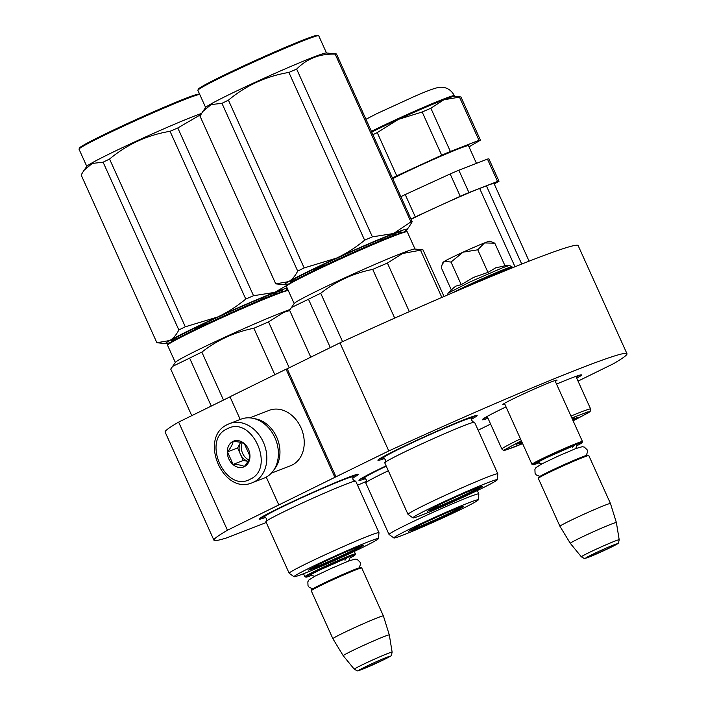 <?xml version="1.0" encoding="UTF-8"?>
<svg xmlns="http://www.w3.org/2000/svg" width="706" height="706" viewBox="0 0 706 706"><rect width="100%" height="100%" fill="white"/><g stroke="black" fill="none" stroke-linecap="round" stroke-linejoin="round"><path stroke-width="1.06" d="M578.038 381.116L613.47 363.714A226.582 9.487 -24.3 0 0 626.972 353.724A226.582 9.487 -24.3 0 0 388.777 450.957L334.882 477.327L286.062 369.203L287.201 368.761L336.012 476.885M266.259 522.519L226.802 537.84A226.582 9.487 -24.3 0 1 213.944 540.214A226.582 9.487 -24.3 0 1 227.447 530.232L334.882 477.327M366.44 481.351A226.582 9.487 -24.3 0 1 357.554 485.225M478.147 430.201L490.608 424.077M504.816 404.203A29.802 1.244 -24.3 0 1 502.725 404.591A29.802 1.244 -24.3 0 1 512.794 399.022A29.802 1.244 -24.3 0 1 540.831 386.2A29.802 1.244 -24.3 0 1 556.999 380.084A29.802 1.244 -24.3 0 1 555.322 381.408M576.74 378.231A54.424 2.277 155.7 0 0 581.462 374.868A54.424 2.277 155.7 0 0 570.51 378.39A54.424 2.277 155.7 0 0 556.531 384.09M506.025 406.885A54.424 2.277 155.7 0 0 482.357 419.62A54.424 2.277 155.7 0 0 487.996 418.296M471.502 419.223A54.424 2.277 155.7 0 0 477.062 415.41A54.424 2.277 155.7 0 0 466.11 418.923A54.424 2.277 155.7 0 0 411.527 442.724A54.424 2.277 155.7 0 0 377.948 460.162A54.424 2.277 155.7 0 0 384.488 458.521M352.647 478.094A54.424 2.277 155.7 0 0 358.207 474.282A54.424 2.277 155.7 0 0 347.246 477.794A54.424 2.277 155.7 0 0 292.672 501.595A54.424 2.277 155.7 0 0 259.093 519.034A54.424 2.277 155.7 0 0 265.632 517.383M386.111 465.845A54.424 2.277 155.7 0 0 358.957 480.257A54.424 2.277 155.7 0 0 365.496 478.606M388.777 450.957L339.957 342.842A226.582 9.487 -24.3 0 1 578.152 245.609L626.972 353.724M339.957 342.842L287.201 368.761M240.225 419.461L229.971 396.763L286.062 369.203M278.791 504.887L266.25 477.115M230.015 396.86L178.627 422.109L227.447 530.232M213.944 540.214L165.133 432.09A226.582 9.487 -24.3 0 1 178.627 422.109M383.243 457.815L379.387 458.971M475.217 415.702L471.793 417.828M487.555 417.308L483.795 418.429M579.617 375.168L576.29 377.242M364.252 477.9L360.395 479.065M356.362 474.573L352.938 476.7M264.388 516.677L260.532 517.842M252.351 482.683A31.664 24.966 -111.2 0 0 253.913 482.004A31.664 24.966 -111.2 0 0 263.762 443.139A31.664 24.966 -111.2 0 0 229.432 423.653L227.756 424.394C198.148 437.173 222.769 495.806 252.351 482.683L263.929 478.191A31.664 24.966 -111.2 0 0 265.482 477.512A31.664 24.966 -111.2 0 0 274.899 437.649A31.664 24.966 -111.2 0 0 241.002 419.161L229.432 423.653A31.664 24.966 -111.2 0 0 227.87 424.341M227.235 428.824C201.201 439.706 225.391 493.282 250.012 479.277C276.046 468.396 251.848 414.819 227.235 428.824M232.927 441.435A13.855 10.925 -111.2 0 0 228.806 458.874A13.855 10.925 -111.2 0 0 244.32 466.666A13.855 10.925 -111.2 0 0 248.441 449.228A13.855 10.925 -111.2 0 0 232.927 441.435M233.068 441.532C232.609 444.445 230.738 447.904 227.473 451.911L233.112 464.398C238.257 464.557 241.999 465.254 244.338 466.507C247.612 462.501 249.474 459.041 249.933 456.129L244.302 443.642C241.964 442.397 238.213 441.691 233.068 441.532M233.112 464.398L243.243 460.462L247.947 461.345M227.473 451.911L237.604 447.975L243.243 460.462M240.631 442.362L237.604 447.975M240.64 442.371A11.87 9.363 -111.2 0 0 240.402 442.786A11.87 9.363 -111.2 0 0 240.419 454.223A11.87 9.363 -111.2 0 0 247.974 461.3M248.715 459.88A11.87 9.363 68.8 0 1 242.193 442.786M249.818 417.864L269.189 410.345A29.687 23.404 68.8 0 1 300.959 427.677A29.687 23.404 68.8 0 1 292.134 465.042A29.687 23.404 68.8 0 1 290.678 465.686L271.307 473.205M254.531 418.693A29.687 23.404 68.8 0 1 276.681 437.111A29.687 23.404 68.8 0 1 274.219 469.411M532.015 464.372A27.702 1.156 -24.3 0 1 531.971 464.336A27.702 1.156 -24.3 0 1 548.571 455.635A27.702 1.156 -24.3 0 1 576.855 443.289A27.702 1.156 155.7 0 1 582.468 441.532A27.702 1.156 155.7 0 1 582.468 441.585L582.071 442.636A26.916 1.13 155.7 0 0 576.617 444.286A26.916 1.13 -24.3 0 0 548.659 456.508A26.916 1.13 -24.3 0 0 533.056 464.76L532.015 464.372M539.19 462.748A26.916 1.13 155.7 0 1 538.475 463.021A26.916 1.13 -24.3 0 1 533.056 464.76M576.502 445.901A26.916 1.13 155.7 0 0 582.071 442.636M538.316 478.333L538.713 477.291A26.916 1.13 -24.3 0 1 555.322 468.669A26.916 1.13 -24.3 0 1 582.309 456.897A26.916 1.13 155.7 0 1 587.727 455.158L588.778 455.555A27.702 1.156 155.7 0 0 583.2 457.347A27.702 1.156 -24.3 0 0 555.41 469.455A27.702 1.156 -24.3 0 0 538.316 478.333A27.702 1.156 -24.3 0 0 538.316 478.386L559.955 526.323A27.702 1.156 -24.3 0 1 559.955 526.323A27.702 1.156 -24.3 0 1 576.555 517.622A27.702 1.156 -24.3 0 1 604.839 505.275A27.702 1.156 155.7 0 1 610.461 503.519A27.702 1.156 155.7 0 0 610.461 503.519L588.813 455.591A27.702 1.156 155.7 0 0 588.778 455.555M581.365 556.84C586.095 559.311 582.918 558.667 589.289 556.946L612.914 546.347C619.083 542.57 618.024 544.935 619.197 539.755A20.756 0.874 155.7 0 0 614.988 541.061A20.756 0.874 155.7 0 0 593.693 550.362A20.756 0.874 155.7 0 0 581.365 556.84L570.316 543.355A25.275 1.059 -24.3 0 1 570.316 543.346A25.275 1.059 -24.3 0 1 585.398 535.43A25.275 1.059 -24.3 0 1 611.255 524.143A25.275 1.059 155.7 0 1 616.382 522.546L610.461 503.528M619.197 539.755L616.382 522.555A25.275 1.059 155.7 0 0 616.382 522.546M304.939 576.758A27.702 1.156 -24.3 0 1 304.895 576.723A27.702 1.156 -24.3 0 1 321.495 568.021A27.702 1.156 -24.3 0 1 349.779 555.675A27.702 1.156 155.7 0 1 355.4 553.919A27.702 1.156 155.7 0 1 355.4 553.981L355.003 555.022A26.916 1.13 155.7 0 0 349.541 556.672A26.916 1.13 -24.3 0 0 321.592 568.895A26.916 1.13 -24.3 0 0 305.989 577.155L304.939 576.758M312.123 575.134A26.916 1.13 155.7 0 1 311.408 575.416A26.916 1.13 -24.3 0 1 305.989 577.155M349.435 558.287A26.916 1.13 155.7 0 0 355.003 555.022M311.249 590.728L311.646 589.678A26.916 1.13 -24.3 0 1 328.255 581.056A26.916 1.13 -24.3 0 1 355.242 569.283A26.916 1.13 155.7 0 1 360.66 567.553L361.701 567.942A27.702 1.156 155.7 0 0 356.124 569.733A27.702 1.156 -24.3 0 0 328.343 581.85A27.702 1.156 -24.3 0 0 311.249 590.728A27.702 1.156 -24.3 0 0 311.249 590.781L332.888 638.709A27.702 1.156 -24.3 0 1 332.888 638.709A27.702 1.156 -24.3 0 1 349.488 630.017A27.702 1.156 -24.3 0 1 377.772 617.662A27.702 1.156 155.7 0 1 383.384 615.914A27.702 1.156 155.7 0 0 383.384 615.914L361.746 567.977A27.702 1.156 155.7 0 0 361.701 567.942M354.288 669.235C359.027 671.706 355.842 671.053 362.213 669.332L385.838 658.733C392.015 654.965 390.947 657.321 392.13 652.15A20.756 0.874 155.7 0 0 387.912 653.456A20.756 0.874 155.7 0 0 366.626 662.749A20.756 0.874 155.7 0 0 354.288 669.235L343.248 655.742A25.275 1.059 -24.3 0 1 343.24 655.742A25.275 1.059 -24.3 0 1 358.33 647.826A25.275 1.059 -24.3 0 1 384.188 636.53A25.275 1.059 155.7 0 1 389.315 634.932L383.393 615.914M392.13 652.15L389.315 634.941A25.275 1.059 155.7 0 0 389.315 634.932M453.587 287.845L455.873 286.106L461.221 284.659L473.602 277.396L487.97 272.392L495.638 267.874L505.002 265.783L494.8 243.191L484.466 242.943A25.725 1.077 155.7 0 0 463.039 252.183L451.019 262.067L444.524 261.264L442.971 262.367L442.344 264.035M505.002 265.783L509.458 265.43L502.866 267.636L469.993 281.932L448.151 293.114L447.295 295.073M451.363 289.998L441.303 267.724L442.168 264.459L444.524 261.264A25.725 1.077 -24.3 0 1 462.474 252.439M492.55 242.237L489.823 241.214A25.725 1.077 155.7 0 0 484.828 242.802M493.176 242.449L494.8 243.191M484.466 242.943L477.768 249.8L463.039 252.183M487.97 272.392L477.768 249.8M461.221 284.659L451.019 262.067M572.081 418.526L574.499 417.731L572.31 419.037M572.478 419.399L578.09 417.272L572.795 420.105M522.122 442.53L519.66 443.942L522.361 443.059M521.963 442.185L516.06 444.401L521.646 441.471M573.113 420.82L589.369 412.048L587.974 411.827L571.825 417.961M521.319 440.747L504.816 449.634L506.167 449.881L522.616 443.633L513.889 447.154C499.336 452.467 505.408 449.616 503.316 450.251L501.904 449.087A48.679 2.039 155.7 0 1 520.463 438.858M515.001 266.762L479.63 188.423A12.664 0.529 155.7 0 0 486.39 185.802A53.427 2.242 -24.3 0 1 494.076 183.613L529.094 261.167M521.725 264.07L486.39 185.802M479.63 188.423A53.427 2.242 155.7 0 0 411.113 219.292M400.902 196.665A58.969 2.471 -24.3 0 1 405.218 194.565L450.154 173.958A58.969 2.471 -24.3 0 1 458.838 170.208L468.925 192.553L497.553 181.442A58.969 2.471 -24.3 0 1 499.001 181.248L494.253 184.01M458.838 170.208L487.458 159.097L497.553 181.442M487.458 159.097A58.969 2.471 -24.3 0 1 488.914 158.903L499.001 181.248M405.218 194.565L415.305 216.91A58.969 2.471 155.7 0 0 410.989 219.01M415.305 216.91L460.241 196.303A58.969 2.471 -24.3 0 1 468.925 192.553M450.154 173.958L460.241 196.303M392.765 178.653A45.713 1.915 155.7 0 1 400.611 174.691A45.713 1.915 -24.3 0 1 444.418 154.685A45.713 1.915 -24.3 0 1 468.493 145.701L476.462 163.368M371.735 132.075A53.427 2.242 155.7 0 1 375.354 130.283A53.427 2.242 -24.3 0 1 398.396 119.385A53.427 2.242 -24.3 0 1 443.862 99.784L459.482 97.137A58.969 2.471 -24.3 0 1 460.841 96.934A58.969 2.471 -24.3 0 1 460.939 96.943L480.451 140.167L468.996 146.83M372.927 134.714A58.969 2.471 155.7 0 1 373.492 134.431A58.969 2.471 -24.3 0 1 377.233 132.604L396.754 175.82L441.691 155.214L422.179 111.998A58.969 2.471 -24.3 0 1 430.863 108.247L443.862 99.784A53.427 2.242 -24.3 0 1 454.496 96.307L460.841 96.934M459.482 97.137L478.995 140.353A58.969 2.471 -24.3 0 1 480.451 140.167M430.863 108.247L450.375 151.472L478.995 140.353M396.754 175.82A58.969 2.471 155.7 0 0 392.439 177.93M422.179 111.998L398.396 119.385L377.233 132.604M441.691 155.214A58.969 2.471 -24.3 0 1 450.375 151.472M433.449 509.397L427.271 511.268L437.57 505.567C451.725 498.718 464.742 492.92 476.638 488.173L482.772 486.205L478.439 488.993L465.104 495.55L433.449 509.397M432.981 508.673L428.851 510.111M294.181 303.606L286.415 286.398A66.293 2.78 -24.3 0 1 286.415 286.265L286.812 285.224L292.919 281.217L308.946 272.984C333.232 260.991 373.483 243.067 392.924 235.592L406.109 231.356L407.15 231.753A66.293 2.78 -24.3 0 1 407.256 231.833L415.022 249.041M286.415 286.265A66.293 2.78 -24.3 0 1 308.813 273.875A66.293 2.78 -24.3 0 1 393.807 236.033A66.293 2.78 -24.3 0 1 407.15 231.753M342.56 341.642L320.709 293.246C336.18 281.165 353.512 273.213 372.715 269.392A73.221 3.062 -24.3 0 1 387.4 263.064L402.552 253.507L420.529 250.198L441.85 297.429M330.302 347.581L308.478 299.247A73.221 3.062 -24.3 0 1 320.709 293.246M310.781 357.174L289.592 310.234L294.296 303.439A66.293 2.78 -24.3 0 1 336.021 281.906A66.293 2.78 -24.3 0 1 401.617 253.33A66.293 2.78 155.7 0 1 414.819 249.024L422.753 249.8A73.221 3.062 155.7 0 0 420.529 250.198M409.33 311.628L387.4 263.064M444.03 296.485L422.982 249.871A73.221 3.062 155.7 0 0 422.753 249.8M291.322 307.569L308.478 299.247M394.707 318.115L372.715 269.392M497.253 479.771A46.305 1.942 155.7 0 0 487.855 482.657A46.305 1.942 -24.3 0 0 440.112 503.519A46.305 1.942 -24.3 0 0 412.878 517.877A46.305 1.942 -24.3 0 0 422.232 514.903A46.305 1.942 155.7 0 0 469.022 494.491A46.305 1.942 155.7 0 0 497.253 479.771L497.845 473.867A49.279 2.065 155.7 0 0 497.836 473.823L474.573 422.285A49.279 2.065 155.7 0 0 474.326 422.197A49.279 2.065 155.7 0 0 464.574 425.4A49.279 2.065 -24.3 0 0 416.108 446.51A49.279 2.065 -24.3 0 0 384.841 462.598C385.335 462.739 385.458 461.706 385.202 459.509L383.508 457.912A48.423 2.03 -24.3 0 1 411.58 443.059A48.423 2.03 -24.3 0 1 461.883 421.067A48.423 2.03 155.7 0 1 471.696 418.093L471.776 420.423C473.258 422.064 474.105 422.656 474.326 422.197M497.836 473.823A49.279 2.065 155.7 0 0 487.846 476.938A49.279 2.065 -24.3 0 0 437.543 498.904A49.279 2.065 -24.3 0 0 408.024 514.374A49.279 2.065 -24.3 0 0 408.05 514.409L412.878 517.877M480.865 486.628L477.044 488.773M408.024 514.374L384.752 462.836A49.279 2.065 -24.3 0 1 384.841 462.598M297.703 271.095A75.198 3.151 155.7 0 1 300.853 269.533A75.198 3.151 155.7 0 1 304.162 267.918L336.277 258.211A67.282 2.815 -24.3 0 1 393.533 233.527L372.397 236.845A75.198 3.151 -24.3 0 0 364.64 240.19C355.418 247.753 345.966 253.763 336.277 258.211A67.282 2.815 155.7 0 0 307.269 271.934A67.282 2.815 155.7 0 0 288.604 281.641C292.116 279.585 295.152 276.064 297.703 271.095L221.958 103.341L211.12 104.567L202.798 111.513L200.001 116.111L275.746 283.865L288.604 281.641A67.282 2.815 155.7 0 0 284.783 284.756A67.282 2.815 155.7 0 0 288.286 283.953M197.892 90.209A66.293 2.78 155.7 0 1 220.29 77.819A66.293 2.78 -24.3 0 1 282.665 49.296A66.293 2.78 -24.3 0 1 318.627 35.697L317.585 35.3A65.499 2.745 -24.3 0 0 282.047 48.74A65.499 2.745 -24.3 0 0 220.422 76.919A65.499 2.745 155.7 0 0 198.289 89.159L197.892 90.209A66.293 2.78 155.7 0 0 197.892 90.342L205.658 107.541M404.185 231.63A67.282 2.815 -24.3 0 0 407.097 229.521A67.282 2.815 -24.3 0 0 393.533 233.527L410.91 221.887A75.198 3.151 -24.3 0 1 412.207 221.719L336.462 53.965L326.296 52.968A66.293 2.78 -24.3 0 0 289.619 66.964A66.293 2.78 -24.3 0 0 228.1 95.116A66.293 2.78 155.7 0 0 205.773 107.383L202.798 111.513M409.312 226.45L412.207 221.719M364.64 240.19L288.895 72.436A75.198 3.151 -24.3 0 1 296.652 69.091C307.004 58.607 319.844 53.621 335.165 54.133A75.198 3.151 -24.3 0 1 336.462 53.965M304.162 267.918L228.417 100.164C246.094 85.426 266.25 76.186 288.895 72.436M372.397 236.845L296.652 69.091M410.91 221.887L335.165 54.133M395.581 234.569L391.971 234.63M379.59 240.984L383.393 237.984M291.578 281.959A60.751 2.542 -24.3 0 1 311.019 270.477A60.751 2.542 -24.3 0 1 373.677 242.008A60.751 2.542 -24.3 0 1 400.505 232.777M313.305 270.848L315.556 268.739A75.198 3.151 155.7 0 0 323.313 265.394L323.004 264.706M325.66 264.971L323.313 265.394M221.958 103.341A75.198 3.151 155.7 0 1 225.108 101.779A75.198 3.151 -24.3 0 1 228.417 100.164M318.627 35.697A66.293 2.78 -24.3 0 1 318.733 35.777L326.499 52.985M480.38 486.796A28.39 1.191 155.7 0 1 461.636 496.309A28.39 1.191 155.7 0 1 434.64 508.038A28.39 1.191 -24.3 0 1 429.301 509.856M414.457 529.482L408.28 531.353L418.579 525.661C432.725 518.813 445.751 513.015 457.647 508.267L463.78 506.29L459.447 509.088L446.113 515.645L414.457 529.482M413.99 528.759L409.859 530.206M478.853 493.962A49.279 2.065 155.7 0 0 478.844 493.909A49.279 2.065 155.7 0 0 468.855 497.033A49.279 2.065 -24.3 0 0 418.552 518.998A49.279 2.065 -24.3 0 0 389.032 534.468A49.279 2.065 -24.3 0 1 389.032 534.468L393.886 537.963A46.305 1.942 -24.3 0 1 421.111 523.614A46.305 1.942 -24.3 0 1 468.863 502.751A46.305 1.942 155.7 0 1 478.262 499.866L478.853 493.962M393.886 537.963A46.305 1.942 -24.3 0 0 403.241 534.998A46.305 1.942 155.7 0 0 450.031 514.586A46.305 1.942 155.7 0 0 478.262 499.866M461.874 506.723L458.053 508.858M389.032 534.468L365.761 482.93A49.279 2.065 -24.3 0 1 365.849 482.692A49.279 2.065 -24.3 0 1 388.326 470.752M461.389 506.882A28.39 1.191 155.7 0 1 442.644 516.404A28.39 1.191 155.7 0 1 415.649 528.123A28.39 1.191 -24.3 0 1 410.31 529.95M314.594 568.259L308.416 570.13L318.715 564.438C332.861 557.59 345.887 551.792 357.783 547.044L363.917 545.067L359.583 547.865L346.249 554.422L314.594 568.259M314.117 567.536L309.996 568.983M175.326 362.469L167.551 345.26A66.293 2.78 -24.3 0 1 167.56 345.137L167.957 344.087L174.055 340.08L190.09 331.846C214.377 319.862 254.628 301.939 274.06 294.455L287.245 290.228L288.295 290.616A66.293 2.78 -24.3 0 1 288.322 290.634M167.56 345.137A66.293 2.78 -24.3 0 1 189.958 332.747A66.293 2.78 -24.3 0 1 274.952 294.905A66.293 2.78 -24.3 0 1 288.295 290.616M223.502 400.064L201.845 352.109C217.316 340.027 234.657 332.085 253.86 328.264A73.221 3.062 -24.3 0 1 268.545 321.927L283.697 312.379L289.716 310.516M211.27 406.074L189.623 358.118A73.221 3.062 -24.3 0 1 201.845 352.109M191.758 415.657L170.737 369.106L175.441 362.31A66.293 2.78 -24.3 0 1 217.157 340.777A66.293 2.78 -24.3 0 1 282.762 312.202A66.293 2.78 155.7 0 1 290.034 309.493M289.239 367.764L268.545 321.927M172.467 366.44L189.623 358.118M274.837 374.718L253.86 328.264M378.398 538.643A46.305 1.942 155.7 0 0 369 541.528A46.305 1.942 -24.3 0 0 321.248 562.391A46.305 1.942 -24.3 0 0 294.023 576.74A46.305 1.942 -24.3 0 0 303.377 573.775A46.305 1.942 155.7 0 0 350.167 553.363A46.305 1.942 155.7 0 0 378.398 538.643L378.99 532.739A49.279 2.065 155.7 0 0 378.981 532.686L355.709 481.148A49.279 2.065 155.7 0 0 355.471 481.06A49.279 2.065 155.7 0 0 345.719 484.272A49.279 2.065 -24.3 0 0 297.252 505.372A49.279 2.065 -24.3 0 0 265.985 521.469C266.48 521.602 266.594 520.569 266.347 518.38L264.653 516.783A48.423 2.03 -24.3 0 1 292.725 501.922A48.423 2.03 -24.3 0 1 343.019 479.939A48.423 2.03 155.7 0 1 352.841 476.965L352.921 479.295C354.394 480.927 355.25 481.518 355.471 481.06M378.981 532.686A49.279 2.065 155.7 0 0 368.991 535.81A49.279 2.065 -24.3 0 0 318.688 557.775A49.279 2.065 -24.3 0 0 289.16 573.246A49.279 2.065 -24.3 0 0 289.195 573.281L294.023 576.74M362.01 545.5L358.189 547.635M289.16 573.246L265.897 521.708A49.279 2.065 -24.3 0 1 265.985 521.469M178.847 329.958A75.198 3.151 155.7 0 1 181.998 328.405A75.198 3.151 155.7 0 1 185.307 326.79L217.422 317.082A67.282 2.815 -24.3 0 1 274.678 292.399L253.533 295.708A75.198 3.151 -24.3 0 0 245.776 299.053C236.563 306.616 227.111 312.626 217.422 317.082A67.282 2.815 155.7 0 0 188.414 330.805A67.282 2.815 155.7 0 0 169.749 340.513C173.261 338.448 176.297 334.935 178.847 329.958L103.102 162.203L92.265 163.43L83.943 170.375L81.146 174.982L156.891 342.737L169.749 340.513A67.282 2.815 155.7 0 0 165.919 343.619A67.282 2.815 155.7 0 0 169.431 342.825M79.037 149.072A66.293 2.78 155.7 0 1 101.435 136.69A66.293 2.78 -24.3 0 1 163.801 108.168A66.293 2.78 -24.3 0 1 199.772 94.56L198.721 94.172A65.499 2.745 -24.3 0 0 163.192 107.612A65.499 2.745 -24.3 0 0 101.567 135.79A65.499 2.745 155.7 0 0 79.434 148.031L79.037 149.072A66.293 2.78 155.7 0 0 79.028 149.204L86.803 166.413M287.183 288.11A67.282 2.815 -24.3 0 0 274.678 292.399L286.724 285.453M287.589 289.001A67.282 2.815 -24.3 0 1 285.321 290.501M245.776 299.053L170.04 131.307A75.198 3.151 -24.3 0 1 177.797 127.962L200.866 114.531M185.307 326.79L109.562 159.035C127.239 144.298 147.395 135.049 170.04 131.307M253.533 295.708L177.797 127.962M276.726 293.44L273.107 293.502M260.735 299.847L264.538 296.855M172.723 340.83A60.751 2.542 -24.3 0 1 192.156 329.349A60.751 2.542 -24.3 0 1 254.822 300.871A60.751 2.542 -24.3 0 1 281.65 291.649M194.45 329.72L196.7 327.61A75.198 3.151 155.7 0 0 204.458 324.266L204.149 323.577M206.796 323.833L204.458 324.266M103.102 162.203A75.198 3.151 155.7 0 1 106.253 160.65A75.198 3.151 -24.3 0 1 109.562 159.035M201.51 113.437A66.293 2.78 -24.3 0 0 109.245 153.987A66.293 2.78 155.7 0 0 86.917 166.245L83.943 170.375M361.525 545.659A28.39 1.191 155.7 0 1 342.781 555.181A28.39 1.191 155.7 0 1 315.785 566.9A28.39 1.191 -24.3 0 1 310.446 568.727M538.307 462.739L537.628 462.306L546.744 457.62L573.81 445.662L572.063 447.869M613.479 545.067C601.706 549.559 576.202 562.091 589.484 556.857C601.256 552.366 626.76 539.834 613.479 545.067M311.24 575.125L310.561 574.693L319.677 570.007L346.743 558.049L344.996 560.264M386.411 657.454C374.639 661.954 349.135 674.477 362.407 669.244C374.189 664.752 399.684 652.22 386.411 657.454M512.468 267.786L512.371 267.53A35.424 1.483 155.7 0 0 505.187 269.771A35.424 1.483 155.7 0 0 464.292 287.801M509.458 265.43L512.079 266.877A35.424 1.483 155.7 0 0 504.896 269.118A35.424 1.483 155.7 0 0 452.952 292.646M573.122 420.82L588.742 412.56L590.481 411.024L590.64 409.021A48.679 2.039 155.7 0 0 580.764 412.101A48.679 2.039 155.7 0 0 570.969 416.063M371.409 131.36A53.427 2.242 -24.3 0 1 375.036 129.56A53.427 2.242 -24.3 0 1 426.23 106.174A53.427 2.242 -24.3 0 1 454.373 95.672L454.664 96.325M365.849 482.692C366.343 482.825 366.467 481.792 366.211 479.603L364.517 478.006A48.423 2.03 -24.3 0 1 386.253 466.163M504.446 403.364L531.971 464.336M554.942 380.569L582.468 441.532M575.672 448.619L577.287 445.054M541.784 463.921L538.034 462.774M570.316 543.346L559.964 526.332M303.536 573.713L304.895 576.723M354.271 551.421L355.4 553.919M348.605 561.014L350.22 557.44M314.708 576.317L310.967 575.169M343.24 655.742L332.888 638.718M512.079 266.877L512.371 267.53M453.579 287.845L448.151 293.114M539.922 476.391L536.26 474.953L535.077 473.285L534.91 469.428L535.986 467.593L542.305 463.657L558.534 455.944L575.796 448.575L582.256 446.704L584.347 447.101L587.127 449.784L587.595 451.769L586.254 455.467M312.855 588.778L309.193 587.339L308.01 585.68L307.842 581.815L308.919 579.979L315.238 576.043L331.467 568.339L348.72 560.97L355.18 559.09L357.271 559.496L360.06 562.17L360.528 564.165L359.186 567.862M487.158 416.443L501.904 449.087M575.902 376.377L590.64 409.021M365.955 119.27L376.916 113.604L413.76 96.731C427.774 90.544 436.599 87.385 440.235 87.253C446.448 86.997 451.16 89.812 454.373 95.672M471.696 418.093L472.243 416.646M383.508 457.912L382.061 457.364M407.097 229.521L409.409 226.317M284.783 284.756L275.914 283.883M477.327 490.546L478.844 493.909M364.517 478.006L363.069 477.459M352.841 476.965L353.388 475.517M264.653 516.783L263.206 516.236M165.919 343.619L157.05 342.754"/></g></svg>
